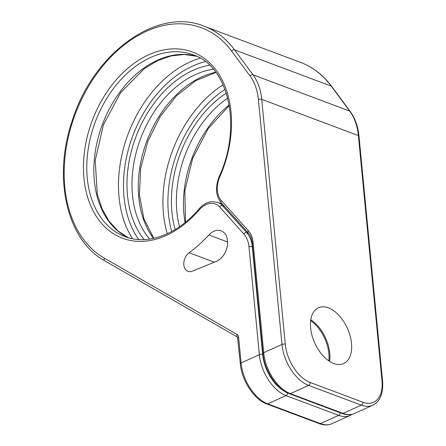 <?xml version="1.0" encoding="UTF-8"?>
<svg xmlns="http://www.w3.org/2000/svg" width="446" height="446" viewBox="0 0 446 446"><rect width="100%" height="100%" fill="white"/><g stroke="black" fill="none" stroke-linecap="round" stroke-linejoin="round"><path stroke-width="0.67" d="M208.89 234.958A131.486 92.16 -69.4 0 1 189.104 252.748A10.592 7.426 -69.4 0 0 183.797 262.984A10.592 7.426 -69.4 0 0 187.933 271.335A10.592 7.426 -69.4 0 0 192.304 271.162L216.349 261.373A16.48 11.551 -69.4 0 0 227.343 245.74A16.48 11.551 -69.4 0 0 221.116 230.788A16.48 11.551 -69.4 0 0 208.89 234.958L227.588 241.972M310.795 319.776A30.601 17.901 -114.3 0 1 329.572 361.355M333.736 363.462A30.601 17.901 -114.3 0 1 312.027 335.503A30.601 17.901 -114.3 0 1 318.461 307.768A30.601 17.901 -114.3 0 1 328.379 307.846A30.601 17.901 -114.3 0 1 350.088 335.805A30.601 17.901 -114.3 0 1 343.654 363.54A30.601 17.901 -114.3 0 1 333.736 363.462M310.672 320.663A30.601 17.901 -114.3 0 1 328.825 360.864M372.756 405.23L354.486 413.481C350.762 415.142 346.603 415.137 342.01 413.459L289.348 393.707C276.799 389.43 264.266 370.325 262.939 353.527A2.353 0.959 -5.5 0 1 263.714 352.714L281.978 344.463A2.353 0.959 -5.5 0 1 285.295 344.267L261.707 99.341A58.85 41.249 -69.4 0 0 253.005 74.822L234.563 49.868A127.701 89.507 -69.4 0 0 203.894 26.136L300.576 62.395C312.88 67.062 323.266 75.095 331.74 86.491L350.188 111.444C355.077 118.145 358.01 126.38 358.991 136.153L382.573 381.079C383.426 393.433 380.154 401.484 372.756 405.23A35.306 20.655 -114.3 0 1 361.316 405.141L308.649 385.389A35.306 20.655 -114.3 0 1 281.978 344.463L258.396 99.536A56.491 39.599 -69.4 0 0 250.044 75.998L231.597 51.045A125.343 87.856 -69.4 0 0 89.986 84.01A125.343 87.856 -69.4 0 0 104.353 258.184L237.127 334.478A4.705 3.3 110.6 0 1 238.61 337.154L241.091 362.927L259.36 354.676A35.306 20.655 65.7 0 0 286.031 395.608L338.692 415.354A35.306 20.655 65.7 0 0 350.138 415.449L352.228 414.273M289.348 393.707A2.353 1.65 -69.4 0 0 290.379 393.64A35.306 20.655 -114.3 0 1 263.714 352.714L253.111 242.607A25.89 18.147 -69.4 0 0 248.35 230.671L221.288 200.488A21.185 14.846 110.6 0 1 219.783 176.884A99.452 69.71 -69.4 0 0 170.846 48.965A99.452 69.71 -69.4 0 0 85.047 186.283A99.452 69.71 -69.4 0 0 199.072 210.038A21.185 14.846 110.6 0 1 219.694 207.028L243.795 233.916A28.249 19.797 110.6 0 1 248.985 246.933L259.36 354.676A2.353 0.959 174.5 0 1 262.672 354.481A32.954 19.278 65.7 0 0 284.397 391.198M189.104 252.748L214.314 262.203M258.396 99.536A2.353 0.959 -5.5 0 1 261.707 99.341L358.389 135.595L381.971 380.522A32.954 19.278 -114.3 0 1 362.849 402.214L310.182 382.467A32.954 19.278 -114.3 0 1 285.295 344.267M250.044 75.998A2.353 1.528 -36.5 0 1 253.005 74.822L349.686 111.076A58.85 41.249 110.6 0 1 358.389 135.595A2.353 0.959 174.5 0 1 358.991 136.153M231.597 51.045A2.353 1.528 -36.5 0 1 234.563 49.868L331.239 86.123L349.686 111.076A2.353 1.528 143.5 0 1 350.188 111.444M104.353 258.184A2.353 1.667 119.9 0 0 104.749 260.815A2.353 1.667 119.9 0 0 104.927 260.893M237.127 334.478A2.353 1.667 119.9 0 0 237.528 337.109L240.322 363.746C241.648 380.538 254.181 399.649 266.73 403.925L319.392 423.672C323.986 425.35 328.144 425.361 331.869 423.7L350.138 415.449M300.576 62.395A127.701 89.507 110.6 0 1 331.239 86.123A2.353 1.528 143.5 0 1 331.74 86.491M382.573 381.079A2.353 0.959 174.5 0 0 381.971 380.522M354.486 413.481A35.306 20.655 -114.3 0 1 343.046 413.392L361.316 405.141A2.353 1.65 -69.4 0 0 362.849 402.214M342.01 413.459A2.353 1.65 -69.4 0 0 343.046 413.392L290.379 393.64L308.649 385.389A2.353 1.65 -69.4 0 0 310.182 382.467M252.67 246.872L252.297 246.733L262.672 354.481M340.237 412.79A2.353 1.65 110.6 0 1 338.692 415.354L320.423 423.611A2.353 1.65 110.6 0 1 319.392 423.672M248.617 233.358L246.671 232.634A30.601 21.447 110.6 0 1 252.297 246.733A2.353 0.959 174.5 0 0 248.985 246.933M224.555 206.492L222.571 205.745L246.671 232.634A2.353 1.578 138.1 0 0 243.795 233.916M287.575 392.959A2.353 1.65 110.6 0 1 286.031 395.608L267.762 403.859L320.423 423.611A35.306 20.655 65.7 0 0 331.869 423.7M240.322 363.746A2.353 0.959 174.5 0 1 241.091 362.927A35.306 20.655 65.7 0 0 267.762 403.859A2.353 1.65 110.6 0 1 266.73 403.925M238.61 337.154A2.353 0.959 174.5 0 0 237.841 337.968M222.487 204.184L217.765 202.417A23.538 16.496 110.6 0 1 222.571 205.745A2.353 1.578 138.1 0 0 219.694 207.028M128.526 237.796A97.1 68.06 110.6 0 1 102.407 124.462A97.1 68.06 110.6 0 1 196.614 56.252M213.366 69.197A97.1 68.06 -69.4 0 0 140.529 138.756A97.1 68.06 -69.4 0 0 149.661 239.062M153.491 238.37A97.1 68.06 110.6 0 1 146.818 141.114A97.1 68.06 110.6 0 1 215.792 72.23M262.939 353.527L252.341 243.421C251.817 238.833 250.423 235.304 248.166 232.834L221.11 202.651C215.736 195.833 215.1 187.13 219.203 176.527C242.451 126.519 228.62 66.108 193.151 54.791A97.1 68.06 -69.4 0 0 95.332 121.808A97.1 68.06 -69.4 0 0 124.958 236.62C147.336 245.445 177.068 234.78 198.86 209.09A2.353 0.78 40.7 0 0 199.072 210.038M227.716 98.12A97.1 68.06 -69.4 0 0 179.493 226.702M185.079 222.521A97.1 68.06 110.6 0 1 229.172 104.944M209.57 65.188A100.629 70.535 -69.4 0 0 135.852 137.006A100.629 70.535 -69.4 0 0 144.169 239.586M205.4 61.615A105.34 73.83 -69.4 0 0 132.763 135.846A105.34 73.83 -69.4 0 0 138.678 239.535M132.518 238.749A108.869 76.305 110.6 0 1 128.086 134.09A108.869 76.305 110.6 0 1 200.243 58.158M221.11 202.651A2.353 1.578 -41.9 0 1 221.288 200.488M219.203 176.527L219.783 176.884M248.166 232.834A2.353 1.578 -41.9 0 1 248.35 230.671M252.341 243.421A2.353 0.959 -5.5 0 1 253.111 242.607M226.295 93.147A100.629 70.535 -69.4 0 0 175.155 229.517M225.001 89.395A105.34 73.83 -69.4 0 0 171.71 231.496M167.233 233.732A108.869 76.305 110.6 0 1 223.1 84.762M203.894 26.136C157.46 6.718 93.275 53.13 72.324 120.437C52.494 177.436 66.777 240.288 104.749 260.815L237.528 337.109M128.565 237.807L118.017 230.983L109.064 221.227L102.05 208.823L97.278 194.183L95.232 160.398L103.394 124.83L120.632 92.668L144.387 68.561L157.611 60.673L171.052 55.934L184.209 54.473L196.647 56.263M198.86 209.09L200.678 207.178C203.482 204.536 206.459 202.824 209.614 202.032L212.012 201.637L217.765 202.417M185.519 222.164L184.828 190.782L192.672 158.313L208.115 128.693L229.266 105.507M153.781 238.303L143.919 218.824L139.397 194.818L140.713 168.298L147.804 141.488L160.092 116.623L176.538 95.779L195.727 80.665L215.97 72.475"/></g></svg>
